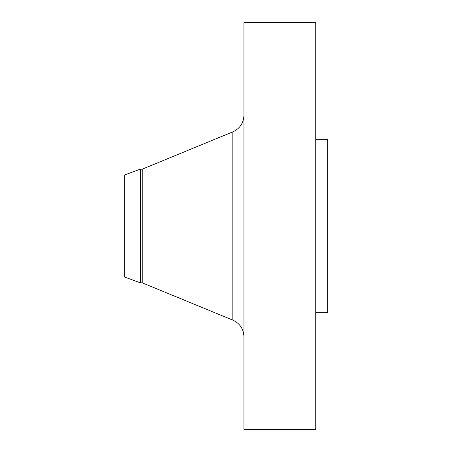 <?xml version="1.0" encoding="UTF-8"?>
<svg xmlns="http://www.w3.org/2000/svg" width="452" height="452" viewBox="0 0 452 452"><rect width="100%" height="100%" fill="white"/><g stroke="black" fill="none" stroke-linecap="round" stroke-linejoin="round"><path stroke-width="0.68" d="M315.733 22.6L315.733 226L315.733 22.6L243.944 22.6L243.944 226L327.7 226L327.7 312.744L327.7 226L315.733 226L315.733 429.4L315.733 226L232.831 226L232.831 131.865L232.831 226L124.3 226L124.3 276.946L124.3 226L140.369 226L140.369 282.833L140.369 226L142.244 226L142.244 282.833L142.244 226L232.831 226L232.831 131.865C239.888 128.577 243.588 123.046 243.944 115.271M124.3 276.946L140.369 282.833L142.244 282.833L232.831 320.135L232.831 226L232.831 320.135L232.831 226L243.944 226L243.944 429.4L243.944 22.6M327.7 139.256L327.7 226L327.7 139.256L315.733 139.256M232.831 131.865L142.244 169.167L142.244 226L142.244 169.167L140.369 169.167L140.369 226L140.369 169.167L124.3 175.054L124.3 226L124.3 175.054M315.733 429.4L243.944 429.4M327.7 312.744L315.733 312.744M232.831 320.135C239.888 323.423 243.588 328.954 243.944 336.729"/></g></svg>
